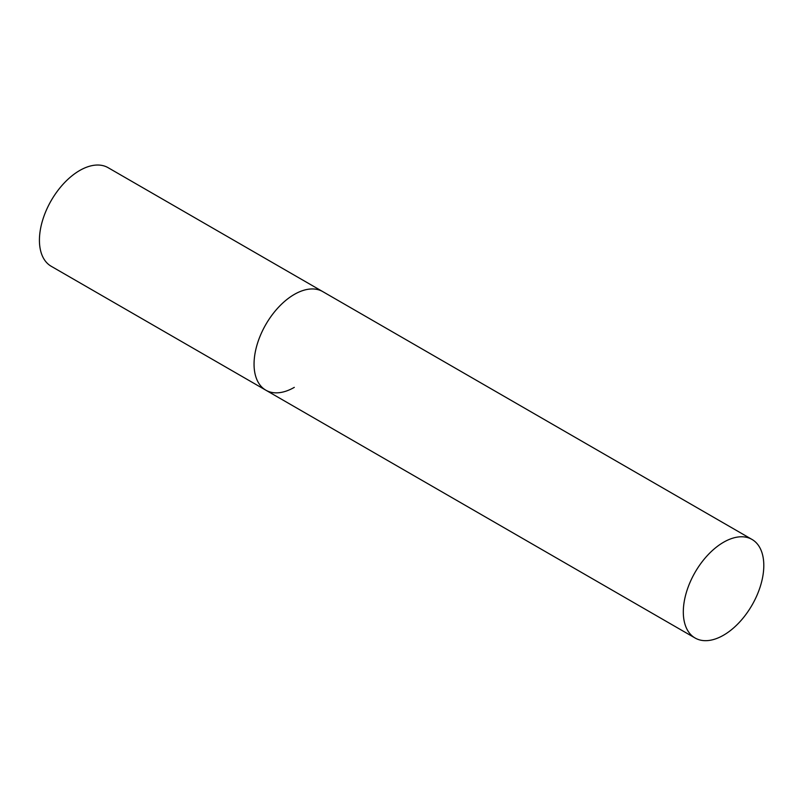 <?xml version="1.0" encoding="UTF-8"?>
<svg xmlns="http://www.w3.org/2000/svg" width="804" height="804" viewBox="0 0 804 804"><rect width="100%" height="100%" fill="white"/><g stroke="black" fill="none" stroke-linecap="round" stroke-linejoin="round"><path stroke-width="1.21" d="M294.294 387.367A56.913 32.853 -60 0 1 265.843 390.191A56.913 32.853 -60 0 1 257.119 344.584A56.913 32.853 -60 0 1 294.294 294.435A56.913 32.853 -60 0 1 322.756 291.611A56.913 32.853 120 0 0 278.898 306.857A56.913 32.853 120 0 0 254.054 364.132A56.913 32.853 120 0 0 265.843 390.191L51.215 266.275A56.913 32.853 -60 0 1 42.491 220.668A56.913 32.853 -60 0 1 79.666 170.518A56.913 32.853 -60 0 1 108.128 167.694L752.011 539.444A56.913 32.853 120 0 0 708.153 554.69A56.913 32.853 120 0 0 683.31 611.965A56.913 32.853 120 0 0 695.098 638.014A56.913 32.853 120 0 0 738.956 622.768A56.913 32.853 120 0 0 763.8 565.493A56.913 32.853 120 0 0 752.011 539.444M265.843 390.191L695.098 638.014"/></g></svg>
